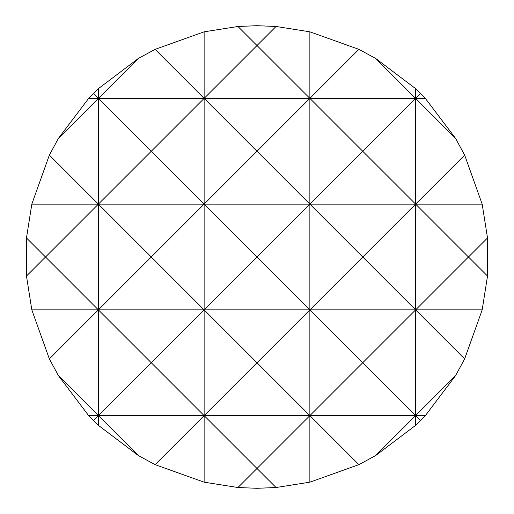 <?xml version="1.0" encoding="UTF-8"?>
<svg xmlns="http://www.w3.org/2000/svg" width="514" height="514" viewBox="0 0 514 514"><rect width="100%" height="100%" fill="white"/><g stroke="black" fill="none" stroke-linecap="round" stroke-linejoin="round"><path stroke-width="0.77" d="M257 25.7L276.044 26.484L309.871 31.823L358.907 49.357L375.683 58.467L415.608 88.646L425.354 98.392L455.532 138.317L464.643 155.093L482.177 204.129L487.516 237.956L487.516 276.044L482.177 309.871L464.643 358.907L455.532 375.683L425.354 415.608L415.608 425.354L375.683 455.532L358.907 464.643L309.871 482.177L276.044 487.516L257 488.3L237.956 487.516L204.129 482.177L155.093 464.643L138.317 455.532L98.392 425.354L88.646 415.608L58.467 375.683L49.357 358.907L31.823 309.871L26.484 276.044L26.484 237.956L31.823 204.129L49.357 155.093L58.467 138.317L88.646 98.392L98.392 88.646L98.392 98.392L138.317 58.467L155.093 49.357L204.129 31.823L237.956 26.484L257 25.7M237.956 487.516L257 468.472L204.129 415.608L204.129 482.177M204.129 31.823L204.129 98.392L257 45.528L237.956 26.484M138.317 455.532L98.392 415.608L204.129 415.608L155.093 464.643M155.093 49.357L204.129 98.392L309.871 98.392L358.907 49.357M58.467 375.683L98.392 415.608L151.264 362.736L98.392 309.871L98.392 425.354M98.392 88.646L138.317 58.467M49.357 155.093L98.392 204.129L151.264 151.264L98.392 98.392L98.392 204.129L45.528 257L26.484 237.956M31.823 309.871L98.392 309.871L49.357 358.907M93.445 93.445L98.392 98.392L58.467 138.317M88.646 415.608L98.392 415.608L93.445 420.555M464.643 358.907L415.608 309.871L415.608 415.608L455.532 375.683M415.608 88.646L415.608 98.392L420.555 93.445M420.555 420.555L415.608 415.608L415.608 425.354M455.532 138.317L415.608 98.392L415.608 204.129L464.643 155.093M358.907 464.643L309.871 415.608L362.736 362.736L309.871 309.871L415.608 309.871L362.736 362.736L415.608 415.608L375.683 455.532M375.683 58.467L415.608 98.392L362.736 151.264L415.608 204.129L362.736 257L309.871 204.129L415.608 204.129L415.608 309.871L468.472 257L487.516 276.044M26.484 276.044L45.528 257L98.392 309.871L204.129 309.871L204.129 415.608L257 362.736L204.129 309.871L151.264 362.736L204.129 415.608L309.871 415.608L309.871 482.177M309.871 31.823L309.871 98.392L257 151.264L204.129 98.392L151.264 151.264L204.129 204.129L151.264 257L98.392 204.129L98.392 309.871L151.264 257L204.129 309.871L309.871 309.871L257 362.736L309.871 415.608L257 468.472L276.044 487.516M276.044 26.484L257 45.528L309.871 98.392L425.354 98.392M487.516 237.956L468.472 257L415.608 204.129L482.177 204.129M31.823 204.129L204.129 204.129L204.129 309.871L257 257L309.871 309.871L309.871 415.608L425.354 415.608M88.646 98.392L204.129 98.392L204.129 204.129L309.871 204.129L362.736 151.264L309.871 98.392L309.871 204.129L257 257L204.129 204.129L257 151.264L309.871 204.129L309.871 309.871L362.736 257L415.608 309.871L482.177 309.871"/></g></svg>

